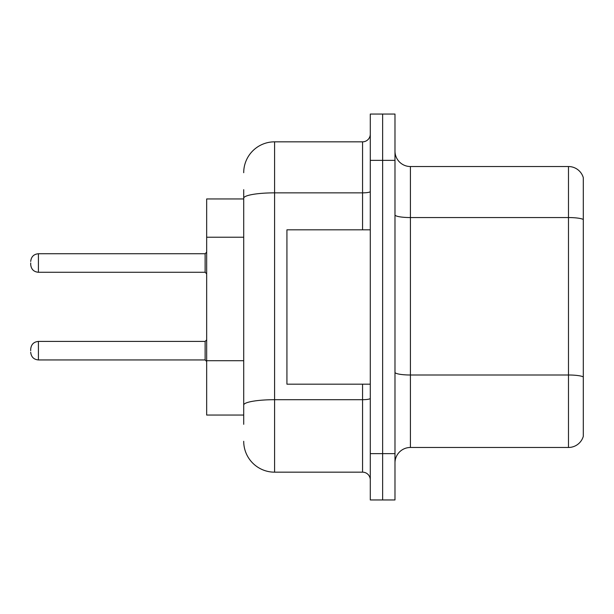 <?xml version="1.0" encoding="UTF-8"?>
<svg xmlns="http://www.w3.org/2000/svg" width="614" height="614" viewBox="0 0 614 614"><rect width="100%" height="100%" fill="white"/><g stroke="black" fill="none" stroke-linecap="round" stroke-linejoin="round"><path stroke-width="0.92" d="M243.712 227.955L243.712 189.688L243.712 198.951L206.665 198.951L206.665 415.049L243.712 415.049M394.986 462.902A15.434 15.434 0 0 1 410.421 447.468L568.48 447.468L568.48 166.532L410.421 166.532A15.434 15.434 0 0 1 394.986 151.098A15.434 15.434 0 0 0 410.421 166.532L410.421 447.468M382.637 453.639L382.637 499.949L394.986 499.949L394.986 453.639L382.637 453.639L382.637 499.949L370.288 499.949L370.288 453.639L382.637 453.639L382.637 160.361L382.637 453.639M370.288 453.639L370.288 114.05L382.637 114.05L382.637 160.361L382.637 114.05L394.986 114.05L394.986 453.639M583.3 177.646A15.434 15.434 0 0 0 568.48 166.532A15.434 15.434 0 0 1 583.3 177.646L583.3 436.354A15.434 15.434 0 0 1 568.48 447.468M243.712 424.312L243.712 189.688M243.712 172.711A30.869 30.869 0 0 1 274.588 141.834L274.588 472.166L362.567 472.166L362.567 384.18M274.588 141.834L362.567 141.834A7.721 7.721 0 0 0 370.288 134.121M243.712 410.421L243.712 369.966M370.288 479.879A7.721 7.721 0 0 0 362.567 472.166M274.588 472.166A30.869 30.869 0 0 1 243.712 441.289M30.7 350.686L30.7 349.143L30.7 350.686M30.7 263.007L30.7 264.55L30.7 263.007M370.288 229.82L286.93 229.82L286.93 384.18L370.288 384.18M243.712 237.219L206.665 237.219M243.712 360.702L206.665 360.702M583.3 219.49A15.434 2.679 180 0 0 568.48 217.556L410.421 217.556A15.434 2.679 0 0 1 394.986 214.877M583.3 376.927A15.434 2.679 180 0 0 568.48 375L410.421 375A15.434 2.679 -0 0 1 394.986 372.322M394.986 160.361L370.288 160.361M370.288 398.356A7.721 1.343 0 0 1 362.567 399.699L274.588 399.699A30.869 5.357 180 0 0 243.712 405.056M243.712 198.222A30.869 5.357 180 0 1 274.588 192.857L362.567 192.857L362.567 141.834M362.567 229.82L362.567 192.857A7.721 1.343 0 0 0 370.288 191.522M30.7 349.143C31.199 344.408 33.77 341.837 38.421 341.422L38.421 359.942L205.122 359.942L205.122 341.422L206.665 339.88M205.122 253.743L38.421 253.743L38.421 272.271L205.122 272.271L205.122 253.743L206.665 252.201M205.122 359.942L206.665 361.485M38.421 341.422L205.122 341.422M38.421 359.942C33.77 359.528 31.199 356.957 30.7 352.229M38.421 272.271C33.77 271.856 31.199 269.285 30.7 264.55M38.421 253.743C33.77 254.158 31.199 256.736 30.7 261.464M205.122 272.271L206.665 273.813"/></g></svg>
